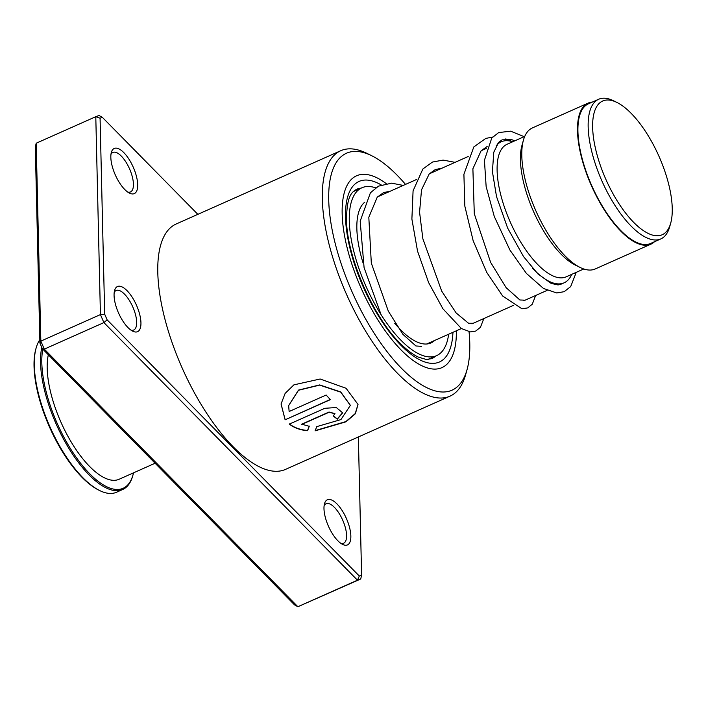 <?xml version="1.0" encoding="UTF-8"?>
<svg xmlns="http://www.w3.org/2000/svg" width="706" height="706" viewBox="0 0 706 706"><rect width="100%" height="100%" fill="white"/><g stroke="black" fill="none" stroke-linecap="round" stroke-linejoin="round"><path stroke-width="1.06" d="M650.385 234.383A73.186 28.946 66 0 0 670.7 223.149A73.186 28.946 66 0 0 658.892 156.105A73.186 28.946 66 0 0 616.965 102.467A73.186 28.946 66 0 0 614.502 101.382A73.186 28.946 66 0 0 596.897 154.217A73.186 28.946 66 0 0 650.385 234.383M616.965 102.467L613.558 100.781A76.433 30.234 66 0 0 610.99 99.652A76.433 30.234 66 0 0 598.635 99.272A76.433 30.234 66 0 0 596.773 168.09A76.433 30.234 66 0 0 648.461 238.54A76.433 30.234 66 0 0 660.807 238.919A76.433 30.234 66 0 0 669.676 226.811L670.7 223.149M598.635 99.272L588.398 103.826A76.433 30.234 66 0 0 586.536 172.643A76.433 30.234 66 0 0 638.224 243.093A76.433 30.234 66 0 0 650.579 243.473L660.807 238.919M532.677 268.404A77.201 30.535 66 0 0 551.615 282.444A77.201 30.535 66 0 0 564.094 282.824A77.201 30.535 66 0 0 571.728 274.352M524.752 136.399L507.058 144.271A72.568 28.708 66 0 0 505.284 209.611A72.568 28.708 66 0 0 554.369 276.505A72.568 28.708 66 0 0 566.097 276.858L583.783 268.986M592.334 102.079A77.201 30.535 66 0 0 588.089 103.12L532.377 127.927A77.201 30.535 66 0 0 523.428 140.15A77.201 30.535 66 0 0 535.889 210.873A77.201 30.535 66 0 0 580.111 267.45A77.201 30.535 66 0 0 582.706 268.598A77.201 30.535 66 0 0 595.184 268.977L650.888 244.179A77.201 30.535 66 0 0 654.515 241.717M588.089 103.12A77.201 30.535 66 0 0 586.201 172.635A77.201 30.535 66 0 0 638.418 243.799A77.201 30.535 66 0 0 650.888 244.179M523.428 140.15L521.963 145.383A72.568 28.708 66 0 0 533.674 211.862A72.568 28.708 66 0 0 575.24 265.041L580.111 267.45M512.688 141.765A77.201 30.535 66 0 0 501.286 141.774A77.201 30.535 66 0 0 496.115 145.974M323.983 508.699A24.701 9.769 -114 0 1 324.504 503.687A24.701 9.769 -114 0 1 339.083 506.29A24.701 9.769 -114 0 1 350.847 535.995A24.701 9.769 -114 0 1 342.639 544.423A24.701 9.769 -114 0 1 323.983 508.699M340.919 543.391A21.612 8.551 66 0 0 343.619 543.249A21.612 8.551 66 0 0 346.575 535.439A21.612 8.551 66 0 0 338.827 512.962A21.612 8.551 66 0 0 326.031 503.757A21.612 8.551 66 0 0 324.116 505.664M114.072 295.461A24.701 9.769 -114 0 1 114.593 290.448A24.701 9.769 -114 0 1 129.18 293.052A24.701 9.769 -114 0 1 140.944 322.757A24.701 9.769 -114 0 1 132.728 331.185A24.701 9.769 -114 0 1 114.072 295.461M131.007 330.152A21.612 8.551 66 0 0 133.708 330.011A21.612 8.551 66 0 0 136.673 322.201A21.612 8.551 66 0 0 128.916 299.723A21.612 8.551 66 0 0 116.128 290.51A21.612 8.551 66 0 0 114.204 292.425M110.833 157.394A24.701 9.769 -114 0 1 111.354 152.381A24.701 9.769 -114 0 1 125.933 154.985A24.701 9.769 -114 0 1 137.696 184.69A24.701 9.769 -114 0 1 129.489 193.117A24.701 9.769 -114 0 1 110.833 157.394M127.768 192.085A21.612 8.551 66 0 0 130.469 191.944A21.612 8.551 66 0 0 133.425 184.134A21.612 8.551 66 0 0 125.677 161.656A21.612 8.551 66 0 0 112.881 152.443A21.612 8.551 66 0 0 110.966 154.358M405.509 184.416A129.701 51.3 66 0 0 371.824 155.788A129.701 51.3 66 0 0 328.722 200.063A129.701 51.3 66 0 0 390.497 355.992A129.701 51.3 66 0 0 467.045 369.653A129.701 51.3 66 0 0 469.781 343.354A129.701 51.3 66 0 0 469.049 331.723M467.045 369.653L465.581 374.886A134.334 53.135 -114 0 1 450.004 396.154A134.334 53.135 -114 0 1 370.509 338.951A134.334 53.135 -114 0 1 322.324 199.233A134.334 53.135 -114 0 1 340.733 150.722A134.334 53.135 -114 0 1 366.961 153.379L371.824 155.788M386.164 183.542A104.991 41.53 66 0 0 356.548 175.794A104.991 41.53 66 0 0 342.163 213.706A104.991 41.53 66 0 0 379.819 322.916A104.991 41.53 66 0 0 441.956 367.623A104.991 41.53 66 0 0 456.367 330.787A104.991 41.53 66 0 1 441.956 367.623A104.991 41.53 66 0 1 379.819 322.916A104.991 41.53 66 0 1 342.163 213.706A104.991 41.53 66 0 1 356.548 175.794A104.991 41.53 66 0 1 386.164 183.542M285.118 419.805L330.373 399.649A134.334 53.135 -114 0 1 326.172 395.016L289.133 411.51L288.657 405.623L298.514 390.25L319.668 385.114L340.742 392.174L350.344 405.403L340.919 419.593L316.773 426.618L315.07 430.863L345.931 421.835L355.374 413.751L358.021 404.432L346.064 388.274L320.145 379.007L293.917 384.849L285.136 393.392L281.059 404L285.118 419.805L330.231 399.49M301.736 424.43L329.04 412.269L334.979 413.742L333.206 415.896A134.334 53.135 -114 0 0 337.327 419.152L342.657 412.842L336.303 407.521L324.848 408.297L289.328 424.112C294.208 427.889 300.297 430.095 307.587 430.731L309.263 426.3L301.718 424.182L329.022 412.03L334.953 413.619M340.733 150.722L176.2 223.978A134.334 53.135 66 0 0 157.791 272.49A134.334 53.135 66 0 0 205.975 412.207A134.334 53.135 66 0 0 285.48 469.411L450.004 396.154M197.848 214.342L102.37 117.355L100.076 118.193L104.682 314.188L107.127 319.853L359.31 576.034L361.604 575.187L360.713 578.999L297.87 606.728L44.301 349.135L40.833 341.122L39.907 343.028L35.3 147.033L36.191 143.221L40.833 341.122L100.428 314.585L95.787 116.693L36.191 143.221M100.076 118.193L95.787 116.693L99.034 115.502L102.37 117.355M360.713 578.999L357.465 580.191L103.897 322.598L44.301 349.135L42.351 348.693L39.907 343.028M107.127 319.853L103.897 322.598L100.428 314.585L104.682 314.188M359.31 576.034L357.465 580.191L297.87 606.728L294.534 604.874L42.351 348.693M361.604 575.187L358.357 436.961M333.382 415.816A134.025 53.012 -114 0 0 337.291 418.896L337.327 419.152M337.291 418.896L342.639 412.71M289.319 423.882C294.19 427.651 300.271 429.848 307.551 430.475L307.587 430.731M307.551 430.475L309.237 426.053M315.185 430.589L345.852 421.588L355.286 413.548L358.004 404.3M281.067 403.92L285.118 419.576M288.666 405.535L298.523 390.083L319.659 384.92L340.724 391.945L350.335 405.27M363.069 262.985A77.978 30.843 -114 0 1 356.883 229.644A77.978 30.843 -114 0 1 364.781 202.172M448.654 334.22A91.868 36.341 -114 0 1 436.626 355.639A91.868 36.341 -114 0 1 382.661 317.135A91.868 36.341 -114 0 1 349.329 222.143A91.868 36.341 -114 0 1 361.887 187.778A91.868 36.341 -114 0 1 375.707 187.858M384.479 192.253A91.868 36.341 -114 0 1 385.847 193.17M434.614 340.477A77.978 30.843 -114 0 1 430.969 342.94A77.978 30.843 -114 0 1 394.698 323.242M99.625 490.538L98.655 490.052A85.541 33.835 -114 0 1 49.649 427.368A85.541 33.835 -114 0 1 35.847 349.002L36.138 347.961A86.467 34.197 66 0 0 50.091 427.165A86.467 34.197 66 0 0 99.625 490.538A86.467 34.197 66 0 0 116.508 492.25L122.729 489.479A86.467 34.197 -114 0 1 65.808 443.2A86.467 34.197 -114 0 1 41.804 347.423M39.827 339.727A86.467 34.197 66 0 0 37.665 343.645A86.467 34.197 66 0 0 36.138 347.961M42.792 349.135A85.541 33.835 66 0 0 74.854 455.388A85.541 33.835 66 0 0 131.537 479.012A85.541 33.835 66 0 0 133.046 474.741A85.541 33.835 66 0 0 133.531 472.835M133.046 474.741L132.754 475.791A86.467 34.197 -114 0 1 131.228 480.106A86.467 34.197 -114 0 1 122.729 489.479M155.099 463.233L119.111 479.259A75.657 29.926 -114 0 1 69.232 438.629A75.657 29.926 -114 0 1 48.343 354.774M452.943 332.314A98.814 39.086 -114 0 1 398.714 342.975A98.814 39.086 -114 0 1 345.516 217.121A98.814 39.086 -114 0 1 381.187 184.91M361.013 188.167A92.645 36.641 66 0 0 356.389 189.384C352.268 192.235 346.92 194.459 346.514 219.284C346.487 256.922 374.198 319.624 402.261 345.358C408.086 350.908 413.46 354.827 418.367 357.121L426.195 359.442L431.754 358.648A92.645 36.641 66 0 0 435.752 356.018M426.698 343.998L461.406 328.546M471.943 323.851L513.227 305.469M523.764 300.782L547.097 290.395M559.92 284.686L564.094 282.824M363.899 202.94L364.578 202.64M377.525 196.877L416.399 179.562M429.345 173.8L468.219 156.494M481.165 150.731L486.531 148.339M497.827 143.309L501.286 141.774M487.14 146.495L481.104 150.802L472.888 168.787L474.291 213.777L490.626 262.367L506.131 287.669L519.898 299.988L525.123 300.174M442.115 168.116L435.231 169.599L429.204 173.958L421.517 189.817L419.567 212.179L422.859 238.787L441.709 291.137L456.147 312.952L468.528 323.251L473.294 323.251M390.294 191.194L383.579 192.606L377.225 197.195L368.814 217.28L371.312 263.109L388.344 311.231L402.958 334.388L415.922 345.975L421.482 346.319M562.17 283.68L558.084 284.959L551.121 283.397L537.875 273.875L523.499 256.525L507.64 228.082L496.521 196.568L492.409 171.646L493.785 152.214L498.639 142.365L502.107 139.832L511.462 139.576L514.85 140.803M576.264 272.331L570.695 286.574L564.173 291.684L556.743 292.972L543.452 288.436L526.385 273.407L509.908 250.048L494.271 216.468L486.143 186.569L484.422 160.28L491.755 138.049L498.657 132.578L510.65 131.175L524.143 136.664M512.794 141.721L505.743 138.905M492.603 137.07L485.79 138.411L473.797 146.954L463.904 174.329L464.83 206.108L473.144 240.684L486.734 272.401L502.663 296.035L521.963 308.796L527.753 307.904L532.289 304.189L535.651 295.487M455.052 162.354L443.121 160.085L432.469 162.053L422.859 168.999L413.081 190.823L411.889 219.045L417.537 251.133L428.613 282.568L442.9 308.751L461.371 328.519L470.346 331.891L475.667 331.088L480.433 327.31L483.839 318.556M403.232 185.431L391.671 183.163L378.478 186.155L370.429 192.764L360.192 221.119L364.084 267.636L381.09 314.708M427.96 359.495L436.626 355.639M353.221 191.644L361.887 187.778M428.533 359.46A7.722 7.722 0 0 0 429.089 358.992"/></g></svg>
